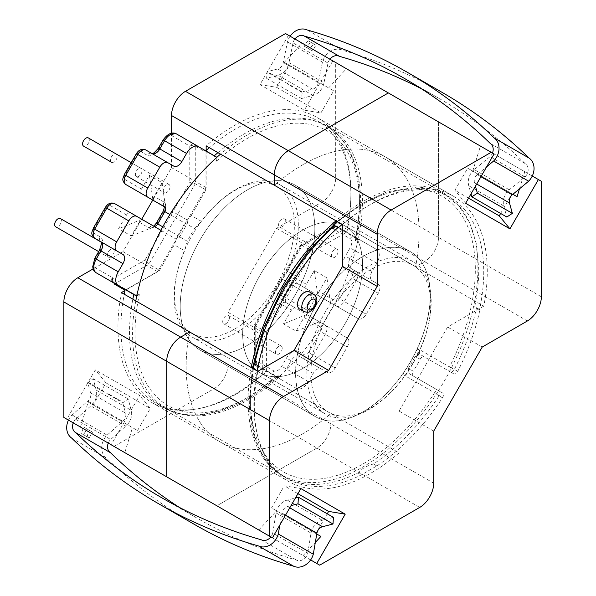 <?xml version="1.0" encoding="UTF-8"?>
<svg xmlns="http://www.w3.org/2000/svg" width="596" height="596" viewBox="0 0 596 596"><rect width="100%" height="100%" fill="white"/><g stroke="black" fill="none" stroke-linecap="round" stroke-linejoin="round"><path stroke-width="0.45" stroke-dasharray="2.98 2.23" d="M253.397 368.775L252.503 375.979L255.915 377.946A162.909 94.056 120 0 0 253.844 404.222A162.909 94.056 120 0 0 287.585 478.804A162.909 94.056 120 0 0 361.273 474.915L376.814 465.945A162.909 94.056 120 0 0 442.478 397.8A3.889 2.242 120 0 0 442.672 393.002L409.705 373.968A3.889 2.242 -60 0 1 408.916 372.493A3.889 2.451 174.9 0 0 403.425 372.791A95.189 54.959 -60 0 1 315.284 416.597A95.189 54.959 -60 0 1 295.571 373.022A95.189 54.959 -60 0 1 337.12 277.222A95.189 54.959 -60 0 1 410.48 251.721A95.189 54.959 -60 0 1 430.193 295.296A95.189 54.959 -60 0 1 416.611 349.956A95.189 54.959 -60 0 1 413.788 355.626A95.189 54.959 -60 0 1 406.919 367.516A95.189 54.959 -60 0 1 403.425 372.791A7.778 4.492 120 0 0 405.012 375.748L434.566 392.809A3.889 3.174 120 0 1 439.259 391.028L413.117 375.934A3.889 2.242 -60 0 1 412.313 374.154A3.889 2.242 -60 0 1 413.259 371.204L408.297 368.343A95.584 55.182 120 0 0 415.196 356.401L419.092 354.858A3.889 2.242 -60 0 1 420.769 354.806L453.735 373.841A3.889 2.242 120 0 0 457.795 371.271A162.909 94.056 120 0 0 479.944 309.652L474.714 306.873C477.426 293.642 478.774 281.007 478.737 268.975L476.42 244.122L469.79 223.001L459.181 206.29L444.884 194.43L432.294 189.133L418.168 186.898L386.938 191.838L362.159 203.489L337.276 221.548M457.795 371.271L449.518 366.92A3.889 3.174 -60 0 0 450.323 371.874L450.323 371.874A3.889 2.242 120 0 0 452.267 371.68A3.889 2.242 120 0 0 454.383 369.304A162.909 94.056 120 0 0 476.539 307.685M217.92 152.636A162.604 93.877 -60 0 1 244.472 133.72A162.604 93.877 -60 0 1 325.774 125.667A162.604 93.877 -60 0 1 359.448 200.1A162.604 93.877 -60 0 1 355.283 237.923L356.438 239.391L355.276 240.71A158.715 91.635 120 0 0 247.221 138.481A158.715 91.635 120 0 0 215.856 161.762L216.229 158.216L214.009 156.055L176.423 133.899M60.375 218.546A4.746 2.742 -60 0 1 61.358 220.721A4.746 2.742 -60 0 1 59.287 225.489A4.746 2.742 -60 0 1 55.629 226.763M114.149 251.199A4.746 2.742 -60 0 1 112.078 255.975A4.746 2.742 -60 0 1 108.427 257.241A4.746 2.742 -60 0 1 107.444 255.073A4.746 2.742 -60 0 1 109.515 250.298A4.746 2.742 -60 0 1 113.173 249.024A4.746 2.742 -60 0 1 114.149 251.199M111.474 162.231A4.746 2.742 -60 0 1 110.521 160.078A4.746 2.742 -60 0 1 112.592 155.303A4.746 2.742 -60 0 1 116.25 154.029A4.746 2.742 -60 0 1 117.233 156.204A4.746 2.742 -60 0 1 115.162 160.98A4.746 2.742 -60 0 1 111.504 162.246M170.024 186.682A4.746 2.742 -60 0 1 167.953 191.458A4.746 2.742 -60 0 1 164.295 192.724A4.746 2.742 -60 0 1 163.311 190.556A4.746 2.742 -60 0 1 165.383 185.781A4.746 2.742 -60 0 1 169.041 184.507A4.746 2.742 -60 0 1 170.024 186.682M88.312 137.899A4.746 2.742 -60 0 1 89.296 140.075A4.746 2.742 -60 0 1 87.225 144.85A4.746 2.742 -60 0 1 83.567 146.117M142.086 170.553A4.746 2.742 -60 0 1 140.015 175.328A4.746 2.742 -60 0 1 136.365 176.595A4.746 2.742 -60 0 1 135.381 174.427A4.746 2.742 -60 0 1 137.452 169.651A4.746 2.742 -60 0 1 141.103 168.377A4.746 2.742 -60 0 1 142.086 170.553M285.29 220.974A4.746 2.742 -60 0 1 283.219 225.75A4.746 2.742 -60 0 1 279.561 227.016A4.746 2.742 -60 0 1 278.578 224.848A4.746 2.742 -60 0 1 280.649 220.073A4.746 2.742 -60 0 1 284.307 218.799A4.746 2.742 -60 0 1 285.29 220.974M338.081 251.452A4.746 2.742 -60 0 1 336.01 256.228A4.746 2.742 -60 0 1 332.352 257.502A4.746 2.742 -60 0 1 331.369 255.326A4.746 2.742 -60 0 1 333.44 250.551A4.746 2.742 -60 0 1 337.098 249.284A4.746 2.742 -60 0 1 338.081 251.452M229.415 317.75A4.746 2.742 -60 0 1 227.344 322.525A4.746 2.742 -60 0 1 223.686 323.792A4.746 2.742 -60 0 1 222.71 321.624A4.746 2.742 -60 0 1 224.774 316.849A4.746 2.742 -60 0 1 228.432 315.575A4.746 2.742 -60 0 1 229.415 317.75M282.206 348.228A4.746 2.742 -60 0 1 280.135 353.003A4.746 2.742 -60 0 1 276.484 354.27A4.746 2.742 -60 0 1 275.501 352.102A4.746 2.742 -60 0 1 277.572 347.326A4.746 2.742 -60 0 1 281.223 346.053A4.746 2.742 -60 0 1 282.206 348.228M408.916 372.493L408.297 368.343L406.919 367.516M299.542 308.996A9.879 5.699 120 0 0 307.156 306.351A9.879 5.699 120 0 0 311.462 296.406A9.879 5.699 120 0 0 309.421 291.891M314.822 228.685A95.189 54.959 -60 0 1 273.266 324.485A95.189 54.959 -60 0 1 199.913 349.986A95.189 54.959 -60 0 1 180.201 306.411A95.189 54.959 -60 0 1 221.749 210.611A95.189 54.959 -60 0 1 295.102 185.11A95.189 54.959 -60 0 1 314.822 228.685A95.189 54.959 120 0 0 295.102 185.11A95.189 54.959 120 0 0 221.749 210.611A95.189 54.959 120 0 0 180.201 306.411A95.189 54.959 120 0 0 199.913 349.986A95.189 54.959 120 0 0 273.266 324.485A95.189 54.959 120 0 0 314.822 228.685M133.78 294.498A162.604 93.877 -60 0 1 133.884 294.022L139.337 294.662A158.715 91.635 120 0 0 167.856 405.511A158.715 91.635 120 0 0 278.108 374.824A7.904 4.559 120 0 0 279.74 378.765L296.599 388.503A11.853 6.847 120 0 0 308.452 381.656L313.191 373.446A7.904 4.559 120 0 1 321.095 368.887L327.316 372.478A7.904 4.559 120 0 0 335.213 367.911L347.267 347.043A7.904 4.559 120 0 0 348.898 341.538A7.904 4.559 120 0 0 347.267 337.917L308.154 315.336A3.948 2.28 120 0 1 308.154 310.777L315.262 298.454A3.948 2.28 120 0 1 319.218 296.175L358.33 318.756A7.904 4.559 120 0 0 366.227 314.196L378.281 293.329A7.904 4.559 120 0 0 379.913 287.816A7.904 4.559 120 0 0 378.281 284.203L372.053 280.612A7.904 4.559 120 0 1 372.053 271.485L376.799 263.276A11.853 6.847 120 0 0 379.25 255.013A11.853 6.847 120 0 0 376.799 249.59L337.939 227.158A7.904 4.559 120 0 0 336.04 226.815L334.609 226.487L332.516 228.745A4.016 2.317 -60 0 1 333.246 228.939L350.105 238.668A7.964 4.597 -60 0 1 351.759 242.311A7.964 4.597 -60 0 1 350.105 247.861L345.367 256.079A11.793 6.809 120 0 0 345.367 269.69L351.588 273.281A4.016 2.317 -60 0 1 352.422 275.121A4.016 2.317 -60 0 1 351.588 277.915L339.541 298.79A4.016 2.317 -60 0 1 335.526 301.107L318.994 291.563A3.889 3.174 -60 0 0 319.799 296.517L336.33 306.061A7.904 4.559 120 0 0 344.235 301.494L356.281 280.627A7.904 4.559 120 0 0 357.92 275.121A7.904 4.559 120 0 0 356.281 271.5L350.061 267.909A7.904 4.559 -60 0 1 350.061 258.783L354.799 250.573A11.853 6.847 120 0 0 357.257 242.311A11.853 6.847 120 0 0 354.799 236.888A3.889 3.174 -60 0 0 350.105 238.668M378.281 284.203L356.281 271.5A3.889 3.174 -60 0 0 351.588 273.281M347.267 337.917L308.735 315.679A3.889 3.174 -60 0 0 304.042 317.452L296.123 331.175L283.473 323.874L291.399 310.151A3.889 3.174 120 0 1 296.093 308.37L286.155 302.634A3.948 2.28 -60 0 1 286.155 298.075L293.269 285.76A3.948 2.28 -60 0 1 297.218 283.48L307.149 289.209A3.889 3.174 120 0 1 306.344 284.255L314.271 270.532L326.921 277.84L318.994 291.563M312.84 251.676L298.097 277.207L287.764 271.232A87.88 50.742 120 0 0 298.32 225.132A87.88 50.742 120 0 0 280.12 184.902A87.88 50.742 120 0 0 201.53 221.444L191.197 215.476L184.954 222.993L194.616 228.573A87.88 50.742 120 0 0 187.308 241.231L184.596 250.782A87.88 50.742 120 0 0 174.039 296.882A87.88 50.742 120 0 0 192.24 337.12A87.88 50.742 120 0 0 270.83 300.57L281.163 306.538L266.419 332.069L255.751 325.908L302.172 245.515L300.563 245.127L300.563 246.446L332.71 227.888L334.073 225.78L336.241 225.847L302.172 245.515L312.84 251.676L346.909 232.008A162.604 93.877 120 0 0 350.873 195.153A162.604 93.877 120 0 0 317.199 120.712A162.604 93.877 120 0 0 209.345 147.689M205.739 150.825A162.604 93.877 120 0 0 205.613 150.937L193.782 144.374M160.898 230.317L175.798 238.929A3.948 2.28 120 0 0 179.754 236.642L186.861 224.327A3.948 2.28 120 0 0 187.68 221.578A3.948 2.28 120 0 0 186.861 219.768L171.953 211.155L186.861 219.768M215.856 161.762A3.948 2.28 120 0 0 216.914 158.618A3.948 2.28 120 0 0 216.691 157.486M342.201 224.394A162.604 93.877 -60 0 1 450.055 197.418A162.604 93.877 -60 0 1 483.736 271.858A162.604 93.877 -60 0 1 479.564 309.682A7.904 4.559 -60 0 1 479.944 309.652M338.29 227.806L333.387 224.975M194.616 228.573L201.53 221.444M306.903 373.595A87.88 50.742 -60 0 1 345.263 285.156A87.88 50.742 -60 0 1 412.983 261.607A87.88 50.742 -60 0 1 431.184 301.837A87.88 50.742 -60 0 1 392.824 390.276A87.88 50.742 -60 0 1 325.103 413.825A87.88 50.742 -60 0 1 306.903 373.595M142.168 193.946A3.889 3.174 120 0 1 141.483 189.066L149.402 175.343L162.052 182.652L154.126 196.375A3.889 3.174 -60 0 0 154.796 201.239M125.056 290.245L159.519 270.346L148.851 264.184L144.962 260.079L112.428 278.861A162.604 93.877 -60 0 1 112.689 277.743A4.016 2.317 -60 0 1 112.271 277.587L95.42 267.85A7.964 4.597 -60 0 1 95.42 258.657L100.158 250.454A11.793 6.809 120 0 0 102.601 242.237A11.793 6.809 120 0 0 100.158 236.835A3.889 3.174 -60 0 0 100.962 241.79M131.254 235.986L154.52 226.636L143.867 220.49A3.889 3.174 -60 0 0 139.173 222.271L131.254 235.986L118.604 228.685L126.531 214.962A3.889 3.174 120 0 1 131.224 213.182L114.693 203.638A3.889 3.174 -60 0 0 109.999 205.419L126.531 214.962M304.042 317.452L320.574 327.003A4.016 2.317 -60 0 1 321.408 328.836A4.016 2.317 -60 0 1 320.574 331.629L308.527 352.504A4.016 2.317 -60 0 1 304.511 354.821L298.291 351.23A11.793 6.809 120 0 0 286.497 358.032L281.759 366.249A7.964 4.597 -60 0 1 273.795 370.846L256.936 361.109A4.016 2.317 -60 0 1 256.615 360.856A162.604 93.877 -60 0 1 255.751 361.66L255.751 324.053L300.563 246.446M332.71 227.888A162.604 93.877 -60 0 1 332.516 228.745M266.419 332.069L266.419 371.911A162.604 93.877 120 0 1 154.595 402.345A162.604 93.877 120 0 1 124.259 294.215M159.519 270.346L174.263 244.814L184.596 250.782M191.197 215.476L205.94 189.945L205.94 152.263A3.889 2.242 120 0 0 205.613 150.937M281.163 306.538L284.545 297.374L274.883 291.794L270.83 300.57M274.883 291.794A87.88 50.742 120 0 0 282.191 279.137L291.854 284.717L284.545 297.374M291.854 284.717L298.097 277.207M205.94 189.945L195.272 183.791L189.774 182.473L144.962 260.079M187.308 241.231L177.645 235.651L184.954 222.993M177.645 235.651L174.263 244.814M287.764 271.232L282.191 279.137M255.915 377.946A162.604 93.877 -60 0 1 257.122 370.928M419.092 354.858A3.889 2.451 -114.9 0 1 416.611 349.956A7.778 4.492 120 0 1 419.964 349.852L449.518 366.92A159.028 91.814 -60 0 0 475.332 269.243A159.028 91.814 -60 0 0 362.882 204.316A159.028 91.814 -60 0 0 250.432 399.082A159.028 91.814 -60 0 0 315.008 479.288A159.028 91.814 -60 0 0 434.566 392.809L439.066 395.833A3.889 2.242 120 0 0 440.064 392.809A3.889 2.242 120 0 0 439.259 391.028L413.117 375.934M413.788 355.626L420.158 359.269A95.584 55.182 -60 0 1 413.259 371.204M420.158 359.269A3.889 2.242 -60 0 1 424.181 356.773L420.769 354.806A3.889 3.174 -60 0 1 419.964 349.852M479.564 309.682L474.714 306.873M258.165 365.78L254.343 363.575M252.503 375.979A162.909 94.056 120 0 0 250.432 402.255A162.909 94.056 120 0 0 284.173 476.837A162.909 94.056 120 0 0 357.861 472.948L361.273 474.915M357.861 472.948C361.325 468.963 366.503 465.975 373.401 463.979A162.909 94.056 120 0 0 439.066 395.833L442.478 397.8M376.814 465.945L373.401 463.979M149.402 175.343L152.941 200.174L142.288 194.02M152.941 200.174L165.584 207.482L162.052 182.652M376.799 249.59L337.939 227.158A3.889 3.174 -60 0 0 333.246 228.939M355.283 237.923L336.04 226.815M354.799 236.888L359.939 239.853A7.904 4.559 120 0 0 355.276 240.71M346.909 232.008L336.241 225.847M151.95 153.53A7.904 4.559 -60 0 1 151.928 153.515L173.928 166.217L151.928 153.515A3.889 3.174 -60 0 0 147.234 155.295A11.793 6.809 120 0 0 153.552 154.453M154.52 226.636L131.224 213.182M133.884 294.022L114.633 282.914C112.987 281.714 112.339 279.993 112.689 277.743M136.842 295.601A7.904 4.559 120 0 0 139.337 294.662M278.108 374.824L277.684 376.374L275.903 376.039L256.66 364.931A7.904 4.559 120 0 0 257.74 366.063L274.6 375.8A11.853 6.847 120 0 0 286.452 368.954L291.191 360.744A7.904 4.559 -60 0 1 299.095 356.185L305.316 359.775A7.904 4.559 120 0 0 313.22 355.216L325.267 334.341A7.904 4.559 120 0 0 326.906 328.836A7.904 4.559 120 0 0 325.267 325.222L286.155 302.634A3.889 3.174 120 0 0 281.461 304.414L291.399 310.151M112.428 278.861C112.085 281.118 112.733 282.862 114.387 284.083L148.851 264.184L195.272 183.791L195.272 146.102L205.94 152.263M255.751 365.75L254.611 363.903L254.611 324.708L255.751 325.908L255.751 365.75L266.419 371.911M254.611 363.903L255.751 361.66M256.615 360.856L255.766 364.052L256.66 364.931M279.74 378.765L274.6 375.8A3.889 3.174 -60 0 1 273.795 370.846M299.095 356.185L321.095 368.879L299.095 356.185A3.889 3.174 -60 0 1 298.291 351.23M327.316 372.478L305.316 359.775A3.889 3.174 -60 0 1 304.511 354.821M297.218 283.48L319.218 296.175L297.218 283.48A3.889 3.174 -60 0 1 296.413 278.518A7.837 4.53 120 0 0 288.576 283.048L281.461 295.363A7.837 4.53 120 0 0 281.461 304.414M314.271 270.532L317.81 295.363L336.33 306.061A3.889 3.174 120 0 1 335.526 301.107M317.81 295.363L307.149 289.209M358.33 318.756L319.799 296.517M356.281 271.5L350.061 267.909A3.889 3.174 -60 0 0 345.367 269.69M306.746 314.524L283.473 323.874M296.123 331.175L319.396 321.825M330.452 302.664L326.921 277.84M141.878 219.335L118.604 228.685M93.274 228.32L93.9 228.663L105.991 207.736A4.016 2.317 -60 0 1 109.999 205.419M254.611 324.708L255.751 324.053M193.916 144.083A3.889 3.174 -60 0 0 189.774 146.102L189.774 182.473M430.305 295.363A95.189 54.959 120 0 0 410.584 251.788A95.189 54.959 120 0 0 337.232 277.289A95.189 54.959 120 0 0 295.683 373.089A95.189 54.959 120 0 0 315.396 416.664A95.189 54.959 120 0 0 388.748 391.162A95.189 54.959 120 0 0 430.305 295.363M135.791 300.876A162.544 93.84 120 0 0 132.573 333.909A162.544 93.84 120 0 0 166.239 408.312A162.544 93.84 120 0 0 291.489 364.767A162.544 93.84 120 0 0 362.442 201.195A162.544 93.84 120 0 0 328.776 126.784A162.544 93.84 120 0 0 220.513 154.133M251.274 367.553A162.544 93.84 120 0 0 248.055 400.579A162.544 93.84 120 0 0 281.722 474.99A162.544 93.84 120 0 0 406.979 431.444A162.544 93.84 120 0 0 477.925 267.865A162.544 93.84 120 0 0 444.266 193.462A162.544 93.84 120 0 0 335.995 220.811M276.805 186.578L276.805 186.578A84.774 48.939 120 0 0 192.031 235.524A84.774 48.939 120 0 0 192.039 333.41L260.228 372.776A84.774 48.939 120 0 0 344.995 323.837A84.774 48.939 120 0 0 344.995 225.951L344.995 225.951A84.774 48.939 120 0 0 260.228 274.89A84.774 48.939 120 0 0 260.228 372.776L260.221 372.776A84.774 48.939 -60 0 1 260.221 274.89A84.774 48.939 -60 0 1 344.995 225.951A84.774 48.939 -60 0 1 344.995 323.837A84.774 48.939 -60 0 1 260.221 372.776L328.418 412.141A84.774 48.939 -60 0 1 328.411 314.263A84.774 48.939 -60 0 1 413.184 265.317A84.774 48.939 -60 0 1 413.184 363.202A84.774 48.939 -60 0 1 328.418 412.141L192.039 333.41A84.774 48.939 120 0 0 276.805 284.463A84.774 48.939 120 0 0 276.805 186.578L413.184 265.317L276.805 186.578M342.529 224.58A164.719 95.099 -60 0 1 453.161 196.077L384.971 156.711A164.719 95.099 120 0 0 274.339 185.214L274.339 185.214A164.719 95.099 -60 0 1 384.971 156.711A164.719 95.099 -60 0 1 415.598 266.77A164.719 95.099 120 0 0 384.971 156.711L316.781 117.345A164.719 95.099 120 0 0 206.149 145.841M302.112 43.136L288.471 35.261L260.005 84.565L276.604 87.321L289.358 65.232L284.299 62.312L302.112 43.136L346.44 68.734L332.799 60.859L335.682 62.52L335.682 178.04A19.757 11.406 -60 0 1 321.713 202.238L276.574 228.298L228.045 312.349L228.045 364.469A19.757 11.406 -60 0 1 214.076 388.667L114.03 446.426L111.154 444.765L139.62 395.461L95.293 369.87L66.826 419.167L63.869 417.461M141.714 219.239L122.977 251.691L93.118 268.923M171.506 133.154L171.506 167.632L152.777 200.077M288.471 35.261L285.514 33.555M260.005 84.565L304.34 110.163L320.931 112.912L333.685 90.823L328.627 87.903L346.44 68.734M332.799 60.859L304.34 110.163M66.826 419.167L124.795 452.64L132.491 427.623L137.549 430.543L150.304 408.454L139.62 395.461M114.03 446.426L216.87 505.795L316.908 448.036L216.87 505.795L166.701 476.83M335.682 62.52L438.514 121.889L388.354 92.931L438.514 121.889L438.514 237.417L335.682 178.04M214.076 388.667L316.916 448.036A19.757 11.406 120 0 0 330.877 423.845A19.757 11.406 -60 0 1 316.908 448.036L419.748 507.405M121.428 292.584A164.719 95.099 120 0 0 152.062 402.643A164.719 95.099 120 0 0 262.687 374.146L330.877 413.512A164.719 95.099 -60 0 1 220.252 442.016A164.719 95.099 -60 0 1 189.617 331.957L189.617 331.957A164.719 95.099 120 0 0 220.252 442.016A164.719 95.099 120 0 0 330.877 413.512L330.877 423.845L228.045 364.469M541.347 296.786L438.514 237.409A19.757 11.406 -60 0 1 424.546 261.607L415.598 266.77L347.408 227.404A164.719 95.099 120 0 0 316.781 117.345L453.161 196.077A164.719 95.099 -60 0 1 483.788 306.143L415.598 266.77L424.546 261.607A19.757 11.406 120 0 0 438.514 237.417M347.408 227.404L311.216 248.294L262.687 332.352L262.687 374.146M206.149 150.46L206.149 187.636L157.62 271.687L124.996 290.528M171.506 167.632L206.149 187.636M122.977 251.691L157.62 271.687M276.574 228.298L311.216 248.294M228.045 312.349L262.687 332.352M276.604 87.321L320.931 112.912M289.358 65.232L333.685 90.823M284.299 62.312L328.627 87.903M80.46 427.041L88.156 402.032L93.214 404.952L105.969 382.863L150.304 408.454M105.969 382.863L95.293 369.87M88.156 402.032L132.491 427.623M93.214 404.952L137.549 430.543M310.635 559.927L270.822 536.944A8.739 7.137 120 0 0 272.745 533.062L307.745 553.274A8.739 7.137 120 0 1 296.331 560.024A652.106 532.444 120 0 1 196.74 517.961A652.106 532.444 120 0 1 179.478 507.457M272.417 537.868L258.783 529.993L276.596 510.824L271.538 507.904L284.292 485.807L300.883 488.564M319.702 565.164L216.87 505.795M519.481 188.82L524.756 171.685L494.062 153.962M524.756 171.685L532.28 176.029M541.347 181.266L438.514 121.889L438.514 237.409M483.788 306.143L447.596 327.033L399.067 411.091L399.067 452.878L330.877 413.512L330.877 423.838L433.717 483.214M399.067 452.878A164.719 95.099 -60 0 1 288.442 481.382A164.719 95.099 -60 0 1 257.807 371.323M482.246 347.036L447.596 327.033M433.717 431.094L399.067 411.091M468.553 198.148L454.919 190.273L467.674 168.176L472.732 171.097L480.428 146.087M465.603 203.266L454.919 190.273M500.633 213.457L512.001 193.775L467.674 168.176M512.001 193.775L472.732 171.097M297.925 493.682L284.292 485.807M303.111 555.584L315.314 542.449M316.767 534.016L276.596 510.824M320.924 536.415L271.538 507.904M315.865 533.495L327.234 513.812M421.26 88.685A652.106 532.444 -60 0 1 438.999 98.377A652.106 532.444 -60 0 1 525.21 163.595A8.739 7.137 -60 0 1 525.069 176.848L509.252 189.796A13.991 11.421 -60 0 0 503.762 205.94L506.831 217.033M329.916 59.19A8.739 7.137 -60 0 0 327.994 63.072L323.978 82.866L288.986 62.662A13.797 11.264 -60 0 1 277.982 75.23L266.591 78.337L267.284 71.639L281.983 80.125L281.677 80.654L266.978 72.168M442.374 92.536A658.997 538.069 -60 0 0 342.119 50.146A15.489 12.643 -60 0 0 322.443 62.148L318.286 82.732A7.092 5.796 -60 0 1 312.632 89.191L302.284 91.844L301.583 98.541L312.982 95.434A13.797 11.264 -60 0 0 323.978 82.866M480.927 176.721L477.277 174.613A7.092 5.796 -60 0 0 474.476 182.734L475.444 186.22M477.277 174.613L486.641 166.828M290.11 36.207A15.489 12.643 -60 0 0 287.443 41.944L283.294 62.528A7.092 5.796 -60 0 1 277.632 68.987L267.284 71.639M294.923 38.986A8.739 7.137 -60 0 0 292.994 42.867L288.986 62.662M509.252 189.796L474.252 169.592L490.068 156.644A8.739 7.137 -60 0 0 492.467 153.038M474.252 169.592A13.991 11.421 -60 0 0 468.769 185.736L471.019 193.879M322.443 62.148L287.443 41.944M342.119 50.146L307.119 29.934M308.356 40.848A15.489 12.643 120 0 0 303.96 46.041L309.555 49.274A15.489 12.643 -60 0 1 313.958 44.082L308.356 40.848L315.91 45.207L312.565 51.01L306.962 47.777L310.315 41.973M318.286 82.732L283.294 62.528M301.971 92.373L287.272 83.887L287.302 83.425L302.284 91.844M287.302 83.425L281.707 80.192M301.583 98.541L266.591 78.337M525.069 176.848L490.068 156.644M312.982 95.434L277.982 75.23M327.994 63.072L292.994 42.867M525.21 163.595L490.21 143.39M281.983 80.125L281.677 80.654M287.585 83.358L287.272 83.887M313.958 44.082L315.91 45.207M309.555 49.274L312.565 51.01M303.96 46.041L306.962 47.777M279.844 525.002L281.908 513.007A7.092 5.796 120 0 1 287.54 506.518L291.042 505.609M272.745 533.062L276.045 512.895A13.991 11.421 120 0 1 287.287 500.074L295.467 497.951M73.271 422.892A8.739 7.137 120 0 1 75.67 419.286L90.808 405.913L125.808 426.118A13.797 11.264 120 0 0 131.187 410.309L128.177 398.888L122.724 402.836L107.951 394.075L108.338 393.822L123.037 402.307M68.458 420.113A15.489 12.643 120 0 1 72.094 414.943L87.843 401.048A7.092 5.796 120 0 0 90.614 392.92L87.731 382.632L93.185 378.683L96.187 390.104A13.797 11.264 120 0 1 90.808 405.913M193.365 523.809A658.997 538.069 120 0 1 106.535 458.19A15.489 12.643 120 0 1 107.094 435.147L122.843 421.26A7.092 5.796 120 0 0 125.607 413.125L122.724 402.836M108.271 443.096A8.739 7.137 120 0 1 110.67 439.49L125.808 426.118M276.045 512.895L311.045 533.1L307.745 553.274M311.045 533.1A13.991 11.421 120 0 1 322.287 520.278L333.425 517.388M72.094 414.943L107.094 435.147M71.535 437.978L106.535 458.19M87.202 436.831A15.489 12.643 -60 0 1 89.504 430.424L83.902 427.19A15.489 12.643 120 0 0 81.6 433.597L89.154 437.963L83.559 434.73L86.904 428.926L92.507 432.16L89.154 437.963M87.843 401.048L122.843 421.26M88.037 382.103L102.736 390.589L102.43 391.118L87.731 382.632M102.348 390.842L107.951 394.075M93.185 378.683L128.177 398.888M96.187 390.104L131.187 410.309M75.67 419.286L110.67 439.49M261.339 539.812L296.331 560.024M108.025 394.351L108.338 393.822M102.43 391.118L102.736 390.589M81.6 433.597L83.559 434.73M83.902 427.19L86.904 428.926M89.504 430.424L92.507 432.16M320.574 327.003A3.889 3.174 120 0 1 325.267 325.222M139.173 222.271L149.112 228.007A7.837 4.53 120 0 0 156.949 223.478L164.056 211.163A7.837 4.53 120 0 0 165.502 207.43A7.837 4.53 120 0 0 165.681 205.702A7.837 4.53 120 0 0 164.064 202.111A3.889 3.174 -60 0 0 164.772 207.006M313.705 294.364A9.879 5.699 -60 0 1 315.753 298.887A9.879 5.699 -60 0 1 311.44 308.825A9.879 5.699 -60 0 1 303.833 311.47M186.861 224.327L169.867 214.515M216.095 156.808L194.102 144.105M141.483 189.066L124.951 179.523A4.016 2.317 -60 0 1 124.951 174.889L136.998 154.021A4.016 2.317 -60 0 1 141.014 151.704L147.234 155.295M154.64 153.679A11.793 6.809 120 0 0 159.028 148.486L163.766 140.276A7.964 4.597 -60 0 1 171.73 135.679L189.774 146.102A3.889 2.242 180 0 1 195.272 146.102A3.889 2.242 -60 0 0 194.944 144.783M100.158 236.835L93.93 233.237A4.016 2.317 -60 0 1 93.9 228.663M164.064 202.111L154.126 196.375M306.344 284.255L296.413 278.518M179.754 236.642L162.76 226.838M153.902 226.279A3.948 2.28 -60 0 1 153.805 226.227L143.867 220.49M112.271 277.587A3.889 3.174 -60 0 0 113.076 282.541A7.904 4.559 120 0 0 114.633 282.914M275.903 376.039A162.604 93.877 -60 0 1 163.177 407.299A162.604 93.877 -60 0 1 132.841 299.17M308.452 381.656L281.759 366.249M313.191 373.446L286.497 358.032M335.213 367.911L308.527 352.504M347.267 347.043L320.574 331.629M308.154 310.777L281.461 295.363M315.262 298.454L288.576 283.048M366.227 314.196L339.541 298.79M378.281 293.329L351.588 277.915M372.053 271.485L345.367 256.079M376.799 263.276L350.105 247.861M149.112 228.007A3.889 3.174 120 0 1 153.805 226.227L153.455 226.018M156.949 223.478L156.331 223.12M164.056 211.163L163.446 210.805M95.42 267.85A3.889 3.174 -60 0 0 96.217 272.804M95.42 258.657L94.801 258.299M100.158 250.454L99.539 250.096M105.373 207.378L105.991 207.736M93.93 233.237A3.889 3.174 -60 0 0 94.734 238.191M256.936 361.109A3.889 3.174 -60 0 0 257.74 366.063L255.758 364.052M405.012 375.748A3.889 3.174 120 0 1 409.705 373.968M124.951 179.523A3.889 3.174 -60 0 0 125.756 184.477M124.951 174.889L124.333 174.531M163.148 139.918L163.766 140.276M136.998 154.021L136.38 153.664M158.409 148.136L159.028 148.486M321.713 202.238L527.385 320.976M312.632 89.191L277.632 68.987M503.762 205.94L468.769 185.736M476.711 184.022L474.476 182.734M90.614 392.92L125.607 413.125M287.287 500.074L322.287 520.278M287.54 506.518L289.775 507.807M281.908 513.007L285.558 515.108M287.585 478.804L284.173 476.837C261.301 462.69 249.672 437.3 249.299 400.668L252.406 368.201M337.127 221.459L361.921 203.571L386.938 191.838M164.548 207.289L164.466 206.685L164.869 207.065M98.668 251.609L108.427 257.241M136.365 176.595L164.295 192.724M279.561 227.016L332.352 257.502M223.686 323.792L276.484 354.27M315.396 416.664L199.913 349.986L315.284 416.597M356.445 239.391C367.65 187.807 355.931 142.563 325.774 125.667L317.199 120.712M450.055 197.418L444.884 194.43M412.983 261.607L280.12 184.902M325.103 413.825L192.24 337.12M359.939 239.853L337.939 227.158L334.609 226.48M277.684 376.374C238.46 412.328 193.067 425.082 163.177 407.299L154.595 402.345M296.599 388.503L274.6 375.8M410.584 251.788L295.102 185.11L410.48 251.721M450.323 371.874L453.735 373.841M228.432 315.575L281.223 346.053M284.307 218.799L337.098 249.284M131.187 162.656L141.103 168.377M116.25 154.029L169.041 184.507M101.164 242.095L113.173 249.024M300.563 245.127L334.073 225.78M254.671 324.5L300.406 245.284M166.239 408.312L281.722 474.99M328.776 126.784L444.266 193.462M152.062 402.643L288.442 481.382M438.999 98.377L403.999 78.173M161.739 497.757L196.74 517.961"/><path stroke-width="0.89" d="M337.276 221.548L333.387 224.975L338.111 227.441A162.909 94.056 120 0 0 258.135 365.78L254.343 363.575L253.397 368.775M98.668 251.609L55.629 226.763A4.746 2.742 -60 0 1 54.653 224.595A4.746 2.742 -60 0 1 56.724 219.82A4.746 2.742 -60 0 1 60.375 218.546L101.164 242.095M131.187 162.656L88.312 137.899A4.746 2.742 -60 0 0 84.654 139.173A4.746 2.742 -60 0 0 82.583 143.949A4.746 2.742 -60 0 0 83.567 146.117L111.504 162.246A4.746 2.742 -60 0 1 111.474 162.231M297.493 304.474A9.879 5.699 120 0 0 299.542 308.996L303.833 311.47A9.879 5.699 -60 0 1 301.785 306.947A9.879 5.699 -60 0 1 306.098 297.009A9.879 5.699 -60 0 1 313.705 294.364L309.421 291.891A9.879 5.699 120 0 0 301.807 294.536A9.879 5.699 120 0 0 297.493 304.474M122.962 263.618A7.904 4.559 120 0 0 124.594 258.105A7.904 4.559 120 0 0 122.962 254.492L100.962 241.79A7.904 4.559 -60 0 1 102.601 245.41A7.904 4.559 -60 0 1 100.962 250.916L96.224 259.118A11.853 6.847 120 0 0 96.224 272.812L113.076 282.541L96.224 272.812A3.889 3.174 -60 0 0 96.224 272.804A3.889 3.174 -60 0 0 96.224 272.812L96.224 272.812C92.06 269.265 93.438 268.997 92.685 266.889L94.801 258.299L118.224 271.821L122.962 263.618L99.539 250.096L94.801 258.299M209.345 147.689A162.604 93.877 120 0 0 205.739 150.825M216.691 157.486A3.948 2.28 120 0 0 216.095 156.808L176.423 133.899A11.853 6.847 120 0 0 164.571 140.745L159.832 148.955A7.904 4.559 -60 0 1 151.95 153.53M338.111 227.441A3.948 2.28 -60 0 1 338.29 227.806A162.604 93.877 -60 0 1 342.201 224.394M114.387 284.083L125.056 290.245A162.604 93.877 120 0 0 124.259 294.215M257.122 370.928A162.604 93.877 -60 0 1 258.165 365.78A7.904 4.559 -60 0 1 258.135 365.78M198.423 146.601L176.423 133.899L198.423 146.601A11.853 6.847 120 0 0 186.57 153.44L181.825 161.658A7.904 4.559 120 0 1 173.928 166.217L167.7 162.626A7.904 4.559 120 0 0 159.803 167.185L147.756 188.053A7.904 4.559 120 0 0 147.756 197.179L142.288 194.02A3.889 3.174 120 0 1 142.168 193.946M165.584 207.482L164.869 207.065A3.948 2.28 -60 0 1 165.681 208.876A3.948 2.28 -60 0 1 164.869 211.625L157.754 223.947A3.948 2.28 -60 0 1 153.902 226.279M164.772 207.006A3.889 3.174 -60 0 0 164.869 207.065L147.756 197.179M160.898 230.317L136.693 216.333A7.904 4.559 120 0 0 128.788 220.9L106.796 208.198L94.689 229.155L93.9 228.663M128.788 220.9L116.682 241.857L94.689 229.155A7.904 4.559 120 0 0 94.734 238.191L94.734 238.191C89.735 233.468 92.432 231.777 93.267 228.32L105.373 207.378C107.913 203.4 111.027 202.148 114.693 203.638L114.693 203.638A7.904 4.559 120 0 0 106.796 208.198L105.373 207.378M181.825 161.658L158.409 148.136C150.05 157.739 152.42 151.928 151.928 153.515L145.707 149.924A7.904 4.559 120 0 0 137.803 154.483L125.756 175.351A7.904 4.559 120 0 0 125.756 184.477L125.756 184.477C120.735 179.731 123.461 177.995 124.333 174.531L147.756 188.053M116.682 241.857A7.904 4.559 120 0 0 116.734 250.894M118.224 271.821A11.853 6.847 120 0 0 118.217 285.506L135.076 295.243A7.904 4.559 120 0 0 136.842 295.601M154.796 201.239A3.889 3.174 -60 0 0 154.93 201.329L164.466 206.685L163.446 210.805L169.867 214.515M220.513 154.133A162.544 93.84 120 0 0 135.791 300.876M335.995 220.811A162.544 93.84 120 0 0 251.274 367.553M206.149 150.46L206.149 145.841L274.339 185.214L274.339 174.881L274.339 185.214L342.529 224.58L342.529 266.375L293.999 350.426L257.807 371.323L189.617 331.957L180.677 337.12A19.757 11.406 120 0 0 166.709 361.31L166.701 476.83L166.709 361.31A19.757 11.406 -60 0 1 180.67 337.12L283.51 396.489A19.757 11.406 120 0 0 269.541 420.687L269.541 536.206L272.417 537.868L300.883 488.564L345.211 514.162L316.744 563.458L319.702 565.164L419.748 507.405A19.757 11.406 120 0 0 433.717 483.214L433.717 431.094L482.246 347.036L527.385 320.976A19.757 11.406 120 0 0 541.347 296.786L541.347 181.266L538.397 179.552L509.93 228.857L465.603 203.266L494.062 153.962L491.186 152.3L391.14 210.06A19.757 11.406 120 0 0 377.179 234.25L377.179 286.378L328.649 370.429L283.51 396.489M111.154 444.765L124.795 452.632M216.87 505.795L63.869 417.461L63.869 301.941A19.757 11.406 -60 0 1 77.838 277.751L180.677 337.12L189.617 331.957L121.428 292.584L124.996 290.528M93.118 268.923L77.838 277.751M152.777 200.077L141.714 219.239M377.179 234.25L274.339 174.881A19.757 11.406 -60 0 1 288.308 150.691A19.757 11.406 120 0 0 274.339 174.881L171.506 115.512L171.506 133.154M171.506 115.512A19.757 11.406 -60 0 1 185.475 91.315L285.514 33.555L388.354 92.931L288.308 150.691L388.354 92.931L491.186 152.3M316.744 563.458L310.635 559.927M73.271 422.892A8.739 7.137 120 0 0 75.528 432.54A652.106 532.444 120 0 0 161.739 497.757A652.106 532.444 120 0 0 261.339 539.812A8.739 7.137 120 0 0 270.822 536.944L258.783 529.993M269.541 536.206L166.701 476.83M532.28 176.029L538.397 179.552M377.179 286.378L342.529 266.375M328.649 370.429L293.999 350.426M509.93 228.857L499.247 215.864L468.553 198.148M499.247 215.864L500.633 213.457M512.91 194.296L517.06 196.695L512.91 194.296M517.06 196.695L519.481 188.82M327.234 513.812L328.62 511.405L297.925 493.682M328.62 511.405L345.211 514.162M315.314 542.449L320.924 536.415L316.767 534.016M486.641 166.828L493.644 160.994A15.489 12.643 -60 0 0 494.203 137.952A658.997 538.069 -60 0 0 407.373 72.332L442.374 92.536A658.997 538.069 -60 0 1 529.203 158.156A15.489 12.643 -60 0 1 528.645 181.199L512.277 194.817A7.092 5.796 -60 0 0 509.476 202.945L512.359 213.361L506.831 217.033L471.831 196.829L477.366 193.156L475.444 186.22M421.26 88.685A652.106 532.444 -60 0 0 339.4 56.322A8.739 7.137 -60 0 0 329.916 59.19M407.373 72.332A658.997 538.069 -60 0 0 307.119 29.934A15.489 12.643 -60 0 0 290.11 36.207M492.467 153.038A8.739 7.137 -60 0 0 490.21 143.39A652.106 532.444 -60 0 0 403.999 78.173A652.106 532.444 -60 0 0 304.407 36.118A8.739 7.137 -60 0 0 294.923 38.986M471.019 193.879L471.831 196.829M529.203 158.156L494.203 137.952M339.4 56.322L304.407 36.118M528.645 181.199L493.644 160.994M512.359 213.361L477.366 193.156M291.042 505.609L298.015 503.806L298.425 497.176L333.425 517.388L333.008 524.011L322.54 526.722A7.092 5.796 120 0 0 316.908 533.211L313.295 554.198A15.489 12.643 120 0 1 293.619 566.2A658.997 538.069 120 0 1 193.365 523.809L158.365 503.605A658.997 538.069 120 0 1 71.535 437.978A15.489 12.643 120 0 1 68.458 420.113M295.467 497.951L298.425 497.176M279.844 525.002L278.295 533.994A15.489 12.643 120 0 1 258.619 545.996A658.997 538.069 120 0 1 158.365 503.605M179.478 507.457A652.106 532.444 120 0 1 110.528 452.751A8.739 7.137 120 0 1 108.271 443.096M258.619 545.996L293.619 566.2M75.528 432.54L110.528 452.751M278.295 533.994L313.295 554.198M298.015 503.806L333.008 524.011M334.699 225.474A162.909 94.056 120 0 0 254.723 363.813M214.314 155.779A162.604 93.877 -60 0 1 217.92 152.636M122.962 254.492L94.734 238.191M307.283 306.947A5.99 3.457 120 0 0 311.522 309.391A5.99 3.457 120 0 0 315.753 302.06A5.99 3.457 120 0 0 311.522 299.617A5.99 3.457 120 0 0 307.283 306.947M153.552 154.453A11.793 6.809 120 0 0 154.64 153.679M136.693 216.333L114.693 203.638L136.693 216.333M186.57 153.44L163.148 139.918C167.744 133.638 172.169 131.634 176.423 133.899A3.889 3.174 -60 0 0 171.73 135.679M151.928 153.515L145.707 149.924A3.889 3.174 120 0 0 141.014 151.704M159.803 167.185L136.38 153.664C138.928 149.685 142.034 148.441 145.707 149.924L167.7 162.626M162.76 226.838L156.331 223.12L163.446 210.805M118.217 285.506L96.224 272.812M135.076 295.243L113.076 282.541L135.076 295.243M132.841 299.17A162.604 93.877 -60 0 1 133.78 294.498M185.475 91.315L391.14 210.06M269.541 420.687L63.869 301.941M509.476 202.945L476.711 184.022M512.277 194.817L480.927 176.721M289.775 507.807L322.54 526.722M285.558 515.108L316.908 533.211M252.406 368.201L263.812 327.763L282.75 287.898L307.812 251.557L337.127 221.459M99.539 250.096L101.462 243.824L100.962 241.79M303.833 311.47C310.039 313.414 309.421 311.35 312.356 309.995C315.217 307.342 316.729 304.169 316.893 300.473C316.67 297.367 315.612 295.325 313.705 294.364M153.276 226.07C153.433 226.473 154.453 225.489 156.331 223.12M142.288 194.02L125.756 184.477M124.333 174.531L136.38 153.664M158.409 148.136L163.148 139.918"/></g></svg>
